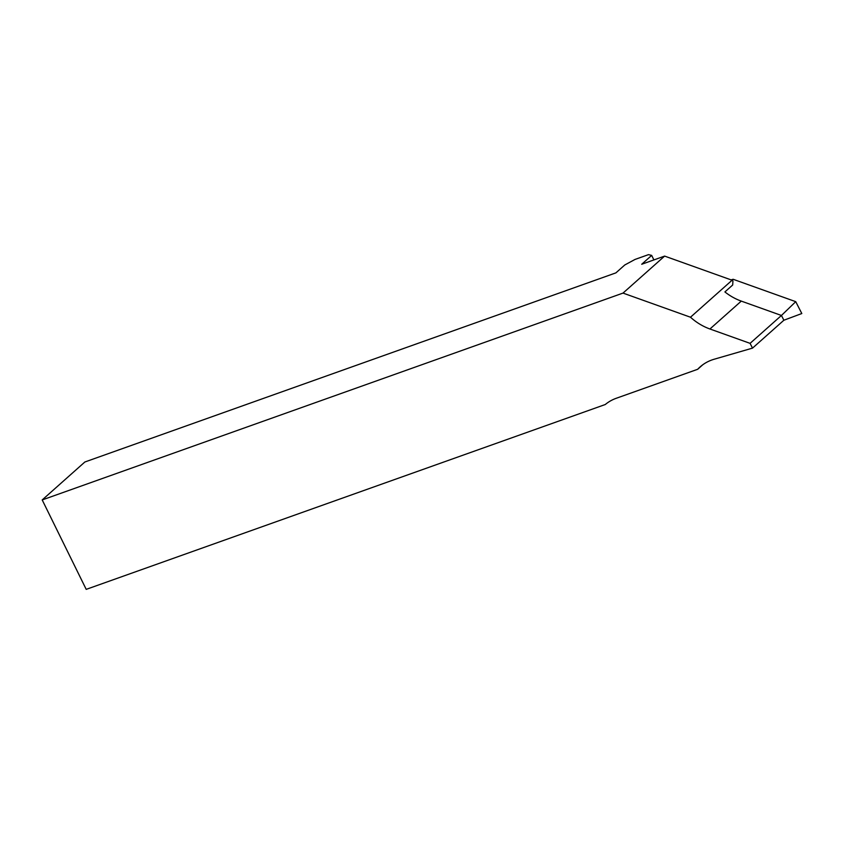 <?xml version="1.0" encoding="UTF-8"?>
<svg xmlns="http://www.w3.org/2000/svg" width="844" height="844" viewBox="0 0 844 844"><rect width="100%" height="100%" fill="white"/><g stroke="black" fill="none" stroke-linecap="round" stroke-linejoin="round"><path stroke-width="1.27" d="M702.693 364.83L697.682 369.282L616.268 398.273A51.495 42.538 -131.7 0 0 605.275 404.519L86.204 589.365L42.2 499.933L623.02 293.09L690.487 317.217A51.495 42.538 -131.7 0 0 709.931 328.991L750.084 343.35L752.521 348.118L714.108 359.249A51.495 42.538 -131.7 0 0 711.935 359.955A51.495 42.538 -131.7 0 0 700.077 366.94A51.495 42.538 -131.7 0 0 697.682 369.282M623.02 293.09L664.618 256.101L732.075 280.229A51.495 42.538 -131.7 0 0 732.93 280.989L732.687 284.998L724.901 291.929A51.495 42.538 48.3 0 0 741.285 301.108L709.931 328.991M732.075 280.229L690.487 317.217M42.2 499.933L84.864 461.995L615.898 272.876L624.782 264.974L635.057 259.424L648.509 254.635L651.673 255.405L641.714 264.256L664.618 256.101M750.084 343.35L781.438 315.466L783.876 320.235L752.521 348.118M732.328 280.451L733.141 279.28L795.744 301.667L781.438 315.466L741.285 301.108M653.9 259.92L651.673 255.405M731.094 279.87L733.141 279.28M783.876 320.235L801.8 313.535L795.744 301.667"/></g></svg>
